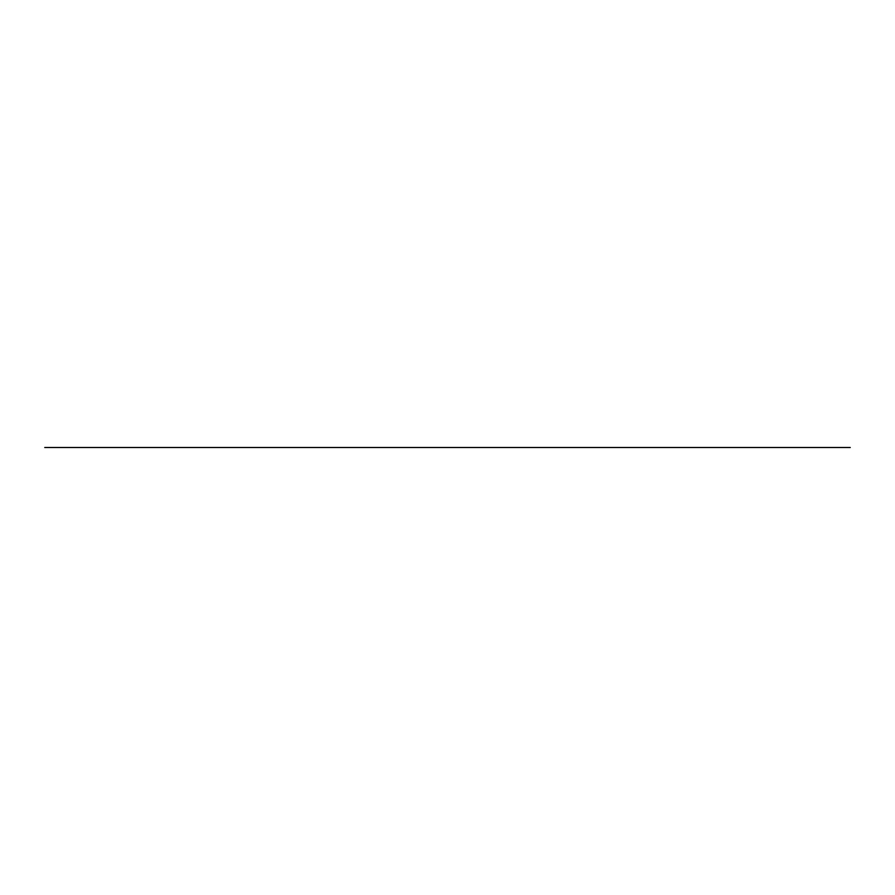 <?xml version="1.0" encoding="UTF-8"?>
<svg xmlns="http://www.w3.org/2000/svg" width="895" height="895" viewBox="0 0 895 895"><rect width="100%" height="100%" fill="white"/><g stroke="black" fill="none" stroke-linecap="round" stroke-linejoin="round"><path stroke-width="1.34" d="M44.75 447.5L850.25 447.5L44.75 447.5"/></g></svg>
